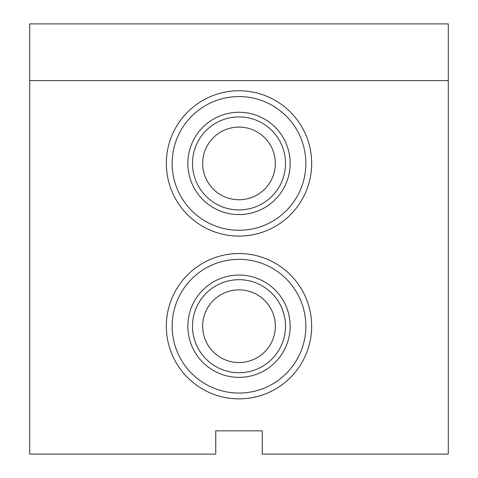<?xml version="1.0" encoding="UTF-8"?>
<svg xmlns="http://www.w3.org/2000/svg" width="478" height="478" viewBox="0 0 478 478"><rect width="100%" height="100%" fill="white"/><g stroke="black" fill="none" stroke-linecap="round" stroke-linejoin="round"><path stroke-width="0.72" d="M192.491 163.422A46.509 46.509 0 0 1 262.255 123.145A46.509 46.509 0 0 1 262.255 203.7A46.509 46.509 0 0 1 192.491 163.422M187.842 163.422A51.158 51.158 0 0 1 264.579 119.118A51.158 51.158 0 0 1 264.579 207.727A51.158 51.158 0 0 1 187.842 163.422M192.491 326.205A46.509 46.509 0 0 1 262.255 285.928A46.509 46.509 0 0 1 262.255 366.483A46.509 46.509 0 0 1 192.491 326.205M187.842 326.205A51.158 51.158 0 0 1 264.579 281.901A51.158 51.158 0 0 1 264.579 370.51A51.158 51.158 0 0 1 187.842 326.205M29.714 80.579L29.714 454.1L215.745 454.1L215.745 430.845L262.255 430.845L262.255 454.1L448.286 454.1L448.286 80.579L29.714 80.579L29.714 23.9L448.286 23.9L448.286 80.579M166.332 163.422A72.668 72.668 0 0 1 275.334 100.494A72.668 72.668 0 0 1 275.334 226.357A72.668 72.668 0 0 1 166.332 163.422M166.332 326.205A72.668 72.668 0 0 1 275.334 263.27A72.668 72.668 0 0 1 275.334 389.134A72.668 72.668 0 0 1 166.332 326.205M172.146 326.205A66.854 66.854 0 0 1 239 259.345A66.854 66.854 0 0 1 305.854 326.205A66.854 66.854 0 0 1 239 393.059A66.854 66.854 0 0 1 172.146 326.205M172.146 163.422A66.854 66.854 0 0 1 239 96.568A66.854 66.854 0 0 1 305.854 163.422A66.854 66.854 0 0 1 239 230.282A66.854 66.854 0 0 1 172.146 163.422M275.334 326.205A36.334 36.334 0 0 1 220.83 357.669A36.334 36.334 0 0 1 220.83 294.735A36.334 36.334 0 0 1 275.334 326.205M275.334 163.422A36.334 36.334 0 0 1 220.83 194.893A36.334 36.334 0 0 1 220.83 131.958A36.334 36.334 0 0 1 275.334 163.422"/></g></svg>

